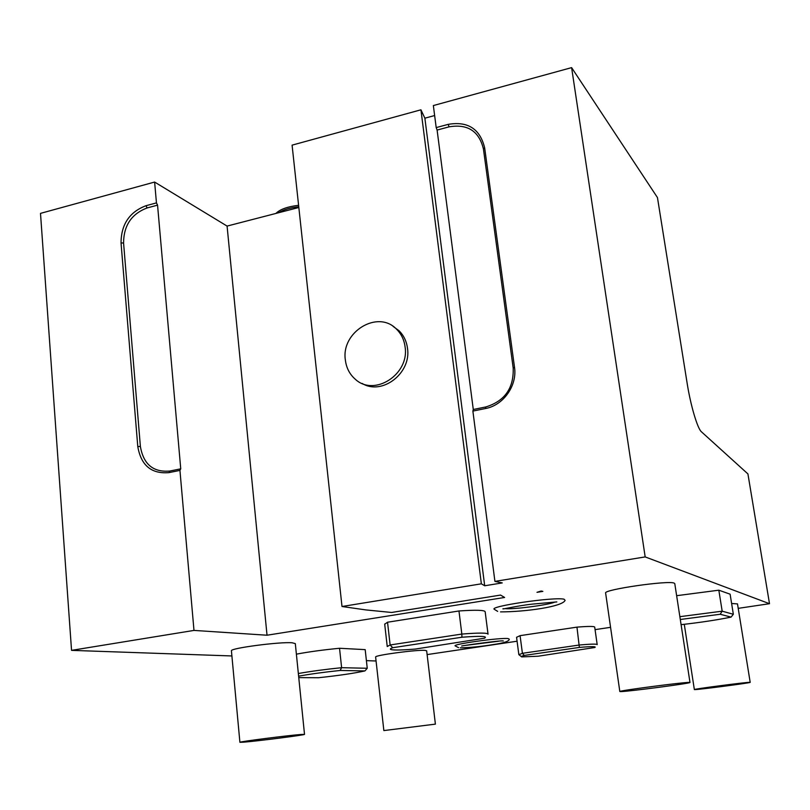 <?xml version="1.0" encoding="UTF-8"?>
<svg xmlns="http://www.w3.org/2000/svg" width="810" height="810" viewBox="0 0 810 810"><rect width="100%" height="100%" fill="white"/><g stroke="black" fill="none" stroke-linecap="round" stroke-linejoin="round"><path stroke-width="1.21" d="M231.903 655.958L71.543 650.359L193.985 630.413L267.027 635.222L504.63 597.466L500.56 595.077L391.584 612.471L365.907 609.92L342.002 606.508L481.363 583.818L484.694 585.772L502.251 582.917L494.92 581.388L645.175 556.915L769.5 603.703L738.214 608.351M610.568 627.325L595.056 629.633M517.084 641.216L427.113 654.591M376.063 660.99L366.403 660.646M541.131 591.027L542.862 591.381L536.99 592.323L541.131 591.027M304.509 734.336L295.316 643.616L292.066 642.765C279.501 641.712 230.283 648.202 231.417 650.744L231.427 650.896M605.617 593.001L619.822 691.517C618.01 690.768 683.751 682.141 689.371 682.395L689.988 682.476L674.781 583.625L674.112 583.099C668.149 580.223 603.45 589.619 605.617 593.001L605.627 593.102M375.617 657.001L383.859 730.579L435.395 724.13L426.667 650.805L424.977 650.369C416.603 649.62 374.423 655.29 375.617 657.001L375.627 657.062M750.192 682.344L737.495 603.906L731.612 603.49M497.664 611.378L494.444 609.393C487.428 606.518 554.658 596.626 564.074 599.208L565.096 600.352C562.616 606.72 525.336 611.894 500.539 611.884M458.571 647.666L455.281 645.945C451.069 644.345 500.084 637.48 508.113 638.563L509.277 639.181C509.227 641.267 503.83 643.069 493.087 644.588C481.312 646.522 470.367 647.605 460.272 647.828M488.035 634.179C487.63 632.772 478.902 632.731 461.832 634.068L458.966 610.973C476.007 609.808 484.744 610.082 485.17 611.783L488.015 634.028M458.966 610.973L387.534 622.222L384.709 624.237M516.567 637.308L520.081 635.647L576.963 627.132C588.465 626.211 594.378 626.211 594.712 627.142L597.183 644.568M679.863 616.673L722.176 611.175L733.344 614.274L730.114 594.186L718.824 590.186L676.633 595.694M296.379 654.156C308.742 651.827 323.119 649.863 339.532 648.273L365.188 649.63L367.244 668.27L341.617 667.693C325.175 669.374 310.746 671.318 298.343 673.525M484.694 585.772L424.875 118.189L434.636 115.536M424.875 118.189L420.927 109.806L292.086 145.142L342.002 606.508M298.829 207.502L227.083 226.081L267.027 635.222M71.543 650.359L40.5 213.374L154.619 182.058L227.083 226.081M494.92 581.388L472.878 411.085L473.283 409.495L437.106 130.066L436.195 127.595L433.35 105.563L571.607 67.625L657.457 197.569L687.163 383.383C690.616 405.456 697.562 428.784 701.45 431.811L747.924 473.921L769.5 603.703M420.927 109.806L481.363 583.818M362.141 383.434C382.016 395.827 411.571 373.167 407.491 348.29C406.569 341.283 403.755 335.441 399.046 330.753L393.052 326.349M405.081 346.882C404.16 339.846 401.335 333.973 396.617 329.275C377.986 309.278 340.848 331.928 345.364 360.045C346.346 367.942 349.667 374.341 355.327 379.262C374.25 397.113 409.668 374.382 405.081 346.882M436.195 127.595L448.193 124.365C467.826 121.024 479.976 128.831 484.643 147.785L514.502 367.254C517.387 385.53 503.425 405.324 485.474 408.534L472.878 411.085M645.175 556.915L571.607 67.625M437.106 130.066L449.084 126.846C467.583 123.717 479.034 131.078 483.428 148.939L513.196 368.064C513.894 388.111 504.782 401.072 485.848 406.944L473.283 409.495M193.985 630.413L179.941 470.397L169.027 472.605C151.45 474.144 141.031 465.446 137.781 446.533L121.034 242.919C121.166 224.39 129.489 211.977 146.002 205.71L156.452 202.895L154.619 182.058M156.452 202.895L157.555 205.143L147.116 207.947C131.534 213.86 123.687 225.544 123.576 243.02L140.383 446.472C143.451 464.302 153.272 472.493 169.847 471.035L180.741 468.828L179.941 470.397M180.741 468.828L157.555 205.143M298.758 206.783C290.112 207.724 283.399 209.709 278.61 212.736M298.596 205.315C287.56 206.611 280.007 209.314 275.926 213.435M301.32 734.447C288.795 735.328 238.93 741.697 239.902 742.294L243.689 742.173C257.529 741.099 305.056 735.014 304.509 734.376L301.32 734.447M619.822 691.517L620.764 691.598C628.287 691.568 691.011 683.326 689.988 682.476M383.859 730.579L435.395 724.13M749.898 682.314C746.567 682.111 692.803 689.138 694.352 689.563L694.808 689.604C699.364 689.624 751.194 682.84 750.192 682.354L749.898 682.314M554.526 602.245C546.821 605.222 513.145 609.576 505.177 608.624M498.342 641.257L466.428 645.287M461.923 637.227L392.728 647.706C390.187 648.597 389.701 649.245 391.27 649.64C394.571 650.298 402.631 650.096 415.449 649.043L484.431 638.219C488.227 636.164 480.725 635.83 461.923 637.227L461.832 634.068L390.126 644.973L387.241 646.532L384.679 624.014M392.728 647.706L390.126 644.973L387.534 622.222M597.193 644.628C596.889 643.859 590.976 643.98 579.464 644.993L522.409 653.305L518.856 654.703L516.557 637.227M576.963 627.132L579.363 647.423L524.303 655.422L522.409 653.305L520.081 635.647M524.303 655.422C521.559 656.151 520.708 656.637 521.751 656.9L538.073 656.232L594.813 647.504C596.747 646.41 591.594 646.38 579.363 647.423M733.344 614.274L731.055 617.109L720.171 614.253L722.176 611.175L718.824 590.186M681.088 624.662C700.174 622.515 716.83 620.004 731.055 617.109M720.171 614.253L680.299 619.488M367.244 668.27L364.956 670.913L340.119 670.467L341.617 667.693L339.532 648.273M298.758 677.616L318.492 677.737C338.853 675.55 354.345 673.272 364.956 670.913M340.119 670.467C323.899 672.168 310.058 674.072 298.606 676.168M485.474 408.534L485.848 406.944M448.193 124.365L449.084 126.846M484.643 147.785L483.428 148.939M514.502 367.254L513.196 368.064M146.002 205.71L147.116 207.947M169.027 472.605L169.847 471.035M137.781 446.533L140.383 446.472M121.034 242.919L123.576 243.02M399.046 330.753L396.617 329.275M231.417 650.744L239.902 742.294M684.278 624.308L694.352 689.563M503.202 608.674C500.448 609.94 516.577 605.819 532.332 604.118L556.835 601.911M461.67 646.036C460.738 645.894 499.78 640.295 503.293 640.923M521.326 656.566L519.321 655.006"/></g></svg>
